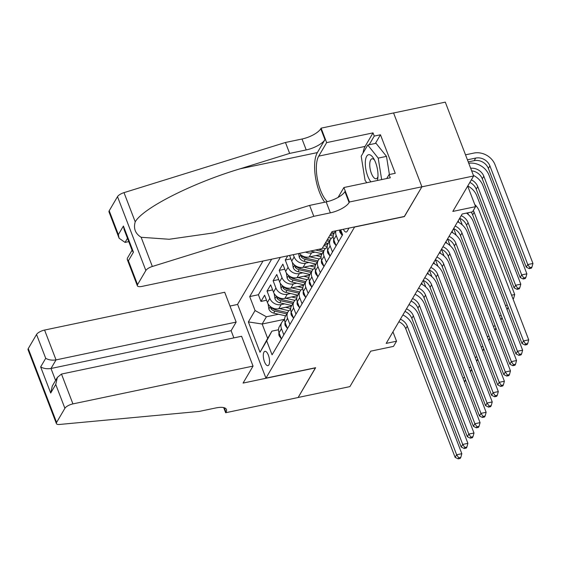 <?xml version="1.0" encoding="UTF-8"?>
<svg xmlns="http://www.w3.org/2000/svg" width="561" height="561" viewBox="0 0 561 561"><rect width="100%" height="100%" fill="white"/><g stroke="black" fill="none" stroke-linecap="round" stroke-linejoin="round"><path stroke-width="0.84" d="M268.887 364.874A7.328 2.805 -101.9 0 0 268.824 356.501A7.328 2.805 -101.9 0 0 264.932 351.319A7.328 2.805 -101.9 0 0 263.986 352.105A7.328 2.805 -101.9 0 0 264.042 360.471A7.328 2.805 -101.9 0 0 267.941 365.66A7.328 2.805 -101.9 0 0 268.887 364.874M263.032 261.005L237.591 304.307L265.935 378.142L354.664 226.896M393.577 112.992L445.287 102.137L473.631 175.979L452.811 211.427L475.581 206.651L467.692 186.091M265.935 378.142L315.626 367.714L298.143 397.476L349.903 386.613L370.723 351.165L393.499 346.382L396.536 341.207L392.952 331.867M404.348 216.469L421.879 186.834L473.631 175.979M287.751 255.816L285.283 260.016L290.864 258.845M309.651 275.03L296.993 277.688A9.158 7.798 30.4 0 1 285.647 271.447L282.849 264.161L279.203 270.374L284.785 269.196M303.571 285.381L290.914 288.038A9.158 7.798 30.4 0 1 279.567 281.797L276.769 274.511L273.123 280.724L278.705 279.553M297.491 295.731L284.834 298.389A9.158 7.798 30.4 0 1 273.488 292.148L270.69 284.862L267.043 291.075L272.625 289.904M475.581 206.651L472.544 211.827L462.187 213.993L386.185 343.381L396.536 341.207M343.353 229.267A7.097 2.714 -101.9 0 0 346.27 232.016A7.097 2.714 -101.9 0 0 347.182 231.251L348.521 228.972A7.097 2.714 -101.9 0 0 348.879 228.11M284.588 319.314L262.155 324.02L267.667 338.388L271.924 331.144L266.706 340.864L272.071 354.833L342.603 234.764L340.702 229.821M266.706 340.864L260.016 352.252L248.376 321.916L255.066 310.535L249.701 296.566L271.65 259.196M284.616 303.88L281.187 304.602A9.158 7.798 -149.6 0 1 269.841 298.354L267.043 291.075M291.411 306.082L278.754 308.739L281.187 304.602M290.703 293.529L287.267 294.252A9.158 7.798 -149.6 0 1 275.921 288.003L273.123 280.724M296.783 283.179L293.347 283.901A9.158 7.798 -149.6 0 1 282.001 277.653L279.203 270.374M302.863 272.828L299.427 273.551A9.158 7.798 -149.6 0 1 288.081 267.302L285.283 260.016M308.943 262.478L305.507 263.2A9.158 7.798 -149.6 0 1 294.16 256.952L293.277 254.659M315.731 264.68L303.073 267.338L305.507 263.2M315.023 252.127L311.586 252.85A9.158 7.798 -149.6 0 1 305.528 252.085M321.811 254.329L309.153 256.987L311.586 252.85M327.897 243.979L324.342 244.722M333.977 233.628L330.422 234.372M280.346 257.373L258.397 294.735L260.963 301.425L266.545 300.254M278.754 308.739A9.158 7.798 30.4 0 1 267.408 302.498L264.61 295.212L260.963 301.425M289.56 255.437L291.727 261.096A9.158 7.798 30.4 0 0 303.073 267.338M342.203 235.445L340.092 229.954M338.556 241.651L336.207 235.529A9.158 7.798 -149.6 0 1 335.892 230.83M335.562 230.901L334.16 233.299A9.158 7.798 30.4 0 0 333.774 239.673L336.123 245.795M332.477 252.001L330.127 245.886A9.158 7.798 -149.6 0 1 330.506 239.505A9.158 7.798 -149.6 0 1 333.227 236.924M330.506 239.505L328.08 243.649A9.158 7.798 30.4 0 0 327.694 250.024L330.043 256.146M326.397 262.352L324.048 256.237A9.158 7.798 -149.6 0 1 324.426 249.855A9.158 7.798 -149.6 0 1 327.147 247.275M324.426 249.855L322 254A9.158 7.798 30.4 0 0 321.614 260.374L323.963 266.496M320.317 272.702L317.968 266.587A9.158 7.798 -149.6 0 1 318.346 260.206A9.158 7.798 -149.6 0 1 321.067 257.625M318.346 260.206L315.92 264.35A9.158 7.798 30.4 0 0 315.534 270.725L317.884 276.846M314.237 283.053L311.881 276.938A9.158 7.798 -149.6 0 1 312.267 270.556A9.158 7.798 -149.6 0 1 314.987 267.976M312.267 270.556L309.833 274.701A9.158 7.798 30.4 0 0 309.455 281.075L311.804 287.197M308.15 293.41L305.801 287.288A9.158 7.798 -149.6 0 1 306.187 280.907A9.158 7.798 -149.6 0 1 308.908 278.326M306.187 280.907L303.753 285.051A9.158 7.798 30.4 0 0 303.375 291.425L305.724 297.547M302.07 303.76L299.721 297.639A9.158 7.798 -149.6 0 1 300.107 291.257A9.158 7.798 -149.6 0 1 302.828 288.677M300.107 291.257L297.674 295.402A9.158 7.798 30.4 0 0 297.295 301.776L299.644 307.898M295.991 314.111L293.641 307.989A9.158 7.798 -149.6 0 1 294.027 301.615A9.158 7.798 -149.6 0 1 296.741 299.027M294.027 301.615L291.594 305.752A9.158 7.798 30.4 0 0 291.208 312.126L293.557 318.248M289.911 324.461L287.562 318.339A9.158 7.798 -149.6 0 1 287.947 311.965A9.158 7.798 -149.6 0 1 290.661 309.384M287.947 311.965L285.514 316.102A9.158 7.798 30.4 0 0 285.128 322.477L287.477 328.599M283.831 334.812L281.482 328.69A9.158 7.798 -149.6 0 1 281.867 322.316A9.158 7.798 -149.6 0 1 284.581 319.735M281.867 322.316L279.434 326.453A9.158 7.798 30.4 0 0 279.048 332.827L281.398 338.949M271.924 331.144L278.501 329.763M404.397 216.595L354.706 227.023M278.536 314.23L266.412 316.776L262.155 324.02L248.376 321.916M299.364 253.383A9.158 7.798 30.4 0 0 309.153 256.987M258.397 294.735L249.701 296.566M255.066 310.535L266.412 316.776M260.016 352.252L267.667 338.388M473.295 210.536A11.451 9.747 -149.6 0 1 474.157 212.303L523.532 340.92L528.707 339.833L479.332 211.216A17.174 14.621 30.4 0 0 474.767 204.52M471.107 212.128A11.451 9.747 -149.6 0 1 472.643 214.891L522.01 343.507L523.532 340.92L525.622 343.97L525.019 345.001L527.088 344.566L527.698 343.535L525.622 343.97M527.698 343.535L528.707 339.833M522.01 343.507L525.019 345.001M468.232 161.912L474.192 160.656A11.451 9.747 -149.6 0 1 488.372 168.461L526.253 267.148L527.775 264.561L532.95 263.474L495.068 164.794A17.174 14.621 30.4 0 0 473.8 153.083L465.511 154.822M467.425 159.808L475.714 158.069A11.451 9.747 -149.6 0 1 489.893 165.874L527.775 264.561L529.865 267.604L529.261 268.642L531.33 268.207L531.94 267.169L529.865 267.604M531.94 267.169L532.95 263.474M526.253 267.148L529.261 268.642M377.357 180.502A14.881 5.694 -101.9 0 0 377.77 178.587A14.881 5.694 -101.9 0 0 373.514 158.293A14.881 5.694 -101.9 0 0 369.306 154.682A14.881 5.694 -101.9 0 0 365.344 165.102A14.881 5.694 -101.9 0 0 370.919 181.848M374.51 160.067A10.189 3.899 -101.9 0 0 372.497 158.777A10.189 3.899 -101.9 0 0 372.006 158.798A10.189 3.899 -101.9 0 0 370.155 168.945A10.189 3.899 -101.9 0 0 375.695 178.763A10.189 3.899 -101.9 0 0 376.186 178.742A10.189 3.899 -101.9 0 0 377.967 176.568M366.873 182.697L365.078 180.46L361.2 156.21L367.764 145.033L376.045 143.3L386.494 156.372L389.397 174.52M367.764 145.033L378.212 158.104L381.648 179.597M386.494 156.372L378.212 158.104M322.056 248.621L141.94 286.412A6.872 2.461 159 0 1 137.354 285.773A6.872 2.461 159 0 1 137.557 284.609L145.853 270.486L117.508 196.645A6.872 2.461 -21 0 1 124.002 192.64L285.458 142.48L302.021 139.009A16.031 5.743 159 0 0 320.773 128.721L321.102 128.153L393.563 112.95L421.907 186.785L404.488 216.441L332.028 231.644L322.056 248.621M285.458 142.48L289.651 153.412L240.15 168.791C192.626 182.956 143.076 208.005 135.215 221.84C133.322 228.481 135.292 233.628 141.141 237.282L169.177 239.267L213.846 232.864L260.101 220.775L309.609 205.396L326.172 201.918A16.031 5.743 159 0 0 344.917 191.631L349.11 202.556L349.447 201.988L421.907 186.785M309.609 205.396L313.802 216.322L330.366 212.843A16.031 5.743 159 0 0 349.11 202.556M240.15 168.791L317.365 152.585L324.966 139.647A16.031 5.743 159 0 1 306.215 149.934L289.651 153.412M109.213 210.775L118.364 234.624L119.107 238.236L109.009 211.932A6.872 2.461 -21 0 1 109.213 210.775L117.508 196.645M141.141 237.282L152.347 266.475L313.802 216.322M363.065 153.034A25.757 9.86 78.1 0 1 365.099 146.4L373.03 132.887L374.257 136.085L369.173 144.738M386.732 178.531L389.039 174.597L395.253 173.293L380.47 134.78L374.257 136.085M389.039 174.597L390.267 177.788L343.893 187.521L349.447 201.988M321.102 128.153L326.656 142.62L318.725 156.126A25.757 9.86 -101.9 0 0 317.435 179.296A25.757 9.86 -101.9 0 0 327.336 201.651M373.03 132.887L326.656 142.62M128.757 241.637L125.054 242.408L119.107 238.236M317.365 152.585A29.824 11.416 -101.9 0 0 324.693 202.226M338.08 197.416L343.893 187.521M152.347 266.475A6.872 2.461 159 0 0 145.853 270.486M380.47 134.78L375.379 143.434M118.364 234.624L123.413 226.034L124.149 229.645L132.305 250.879L133.448 252.177L128.399 260.767L127.256 259.47L127.354 258.249L132.059 250.241M233.867 337.89L231.104 330.688L236.153 322.098L224.702 292.267L44.585 330.057L56.037 359.896L50.995 368.486L55.581 380.435M236.153 322.098L56.037 359.896C52.033 360.499 48.59 359.973 45.707 358.318L36.549 334.468L28.253 348.598L56.598 422.433A6.872 2.461 159 0 0 56.395 423.59A6.872 2.461 159 0 0 59.55 424.46L199.19 411.43L215.754 407.959A16.031 5.743 -21 0 1 226.455 409.46A16.031 5.743 -21 0 1 225.985 412.16L225.655 412.735L298.115 397.525L315.485 367.75M315.534 367.876L243.074 383.079L253.046 366.102L72.93 403.899A6.872 2.461 159 0 0 64.894 408.303L56.598 422.433M225.655 412.735L223.685 407.602M237.64 304.434L229.989 306.04M253.046 366.102L241.595 336.27L61.479 374.061L72.93 403.899M56.395 423.59L28.05 349.755A6.872 2.461 -21 0 1 28.253 348.598M36.549 334.468A6.872 2.461 -21 0 1 44.585 330.057M231.104 330.688L50.995 368.486C46.984 369.089 43.541 368.563 40.658 366.908L45.707 358.318M64.894 408.303L55.742 384.46L57.362 377.406L61.479 374.061M55.742 384.46L50.693 393.051L52.313 385.996L57.362 377.406M342.133 235.255L339.959 232.352A6.066 5.168 -149.6 0 1 339.664 230.045M461.205 215.676A11.451 9.747 -149.6 0 1 468.077 222.654L517.452 351.27L522.628 350.19L473.253 221.567A17.174 14.621 30.4 0 0 466.493 213.096M459.683 218.264A11.451 9.747 -149.6 0 1 466.563 225.242L515.931 353.858L517.452 351.27L519.542 354.321L518.939 355.351L521.008 354.917L521.611 353.886L519.542 354.321M521.611 353.886L522.628 350.19M515.931 353.858L518.939 355.351M336.053 245.606L333.879 242.703A6.066 5.168 -149.6 0 1 333.739 239.582M455.125 226.027A11.451 9.747 -149.6 0 1 461.998 233.004L511.373 361.621L516.548 360.541L467.173 231.917A17.174 14.621 30.4 0 0 457.608 221.798M453.604 228.615A11.451 9.747 -149.6 0 1 460.483 235.592L509.851 364.208L511.373 361.621L513.462 364.671L512.852 365.702L514.928 365.267L515.531 364.236L513.462 364.671M515.531 364.236L516.548 360.541M509.851 364.208L512.852 365.702M329.973 255.956L327.799 253.053A6.066 5.168 -149.6 0 1 327.659 249.933M449.038 236.377A11.451 9.747 -149.6 0 1 455.918 243.355L505.293 371.978L510.468 370.891L461.093 242.275A17.174 14.621 30.4 0 0 451.528 232.149M447.524 238.965A11.451 9.747 -149.6 0 1 454.396 245.942L503.771 374.566L505.293 371.978L507.382 375.021L506.772 376.052L508.848 375.618L509.451 374.587L507.382 375.021M509.451 374.587L510.468 370.891M503.771 374.566L506.772 376.052M323.893 266.307L321.719 263.404A6.066 5.168 -149.6 0 1 321.579 260.283M442.959 246.735A11.451 9.747 -149.6 0 1 449.838 253.705L499.213 382.329L504.388 381.242L455.013 252.625A17.174 14.621 30.4 0 0 445.448 242.499M441.444 249.322A11.451 9.747 -149.6 0 1 448.316 256.293L497.691 384.916L499.213 382.329L501.303 385.372L500.693 386.403L502.768 385.968L503.371 384.937L501.303 385.372M503.371 384.937L504.388 381.242M497.691 384.916L500.693 386.403M470.672 168.258A11.451 9.747 -149.6 0 1 483.813 176.224L521.695 274.911L526.87 273.824L488.989 175.144A17.174 14.621 30.4 0 0 468.751 163.251M471.661 170.846A11.451 9.747 -149.6 0 1 482.292 178.819L520.173 277.499L521.695 274.911L523.785 277.954L523.182 278.992L525.25 278.558L525.853 277.52L523.785 277.954M525.853 277.52L526.87 273.824M520.173 277.499L523.182 278.992M471.366 179.836A11.451 9.747 -149.6 0 1 477.734 186.582L515.615 285.261L520.79 284.175L482.909 185.495A17.174 14.621 30.4 0 0 473.414 175.404M469.845 182.423A11.451 9.747 -149.6 0 1 476.212 189.169L514.093 287.849L515.615 285.261L517.705 288.305L517.095 289.343L519.17 288.908L519.774 287.87L517.705 288.305M519.774 287.87L520.79 284.175M514.093 287.849L517.095 289.343M331.558 232.436L334.293 233.067M335.043 231.013L335.443 231.104M513.112 299.216L513.694 298.221L512.803 298.41M511.569 295.184L514.71 294.525L476.829 195.845A17.174 14.621 30.4 0 0 467.762 185.971M513.694 298.221L514.71 294.525M325.478 242.787L328.206 243.425M328.522 237.612L331.425 238.285M329.889 235.283L333.262 236.069M326.635 240.823L329.363 241.454M330.092 240.213L327.365 239.582M467.706 212.836L468.379 214.59M507.032 309.567L507.614 308.571L506.723 308.76M505.489 305.535L507.291 305.156M507.614 308.571L508.028 307.077M317.807 276.657L315.64 273.754A6.066 5.168 -149.6 0 1 315.499 270.633M436.879 257.085A11.451 9.747 -149.6 0 1 443.758 264.063L493.133 392.679L498.308 391.592L448.933 262.976A17.174 14.621 30.4 0 0 439.368 252.85M435.364 259.673A11.451 9.747 -149.6 0 1 442.236 266.65L491.611 395.267L493.133 392.679L495.223 395.722L494.613 396.753L496.688 396.318L497.291 395.288L495.223 395.722M497.291 395.288L498.308 391.592M491.611 395.267L494.613 396.753M310.422 251.062L322.126 253.775M322.442 247.962L325.345 248.635M323.809 245.634L327.182 246.419M315.485 249.996L323.283 251.805M324.013 250.564L318.683 249.329M458.197 220.796L458.821 222.436M459.747 218.292L462.299 224.94M500.952 319.917L501.534 318.921L500.643 319.111M499.409 315.885L501.211 315.506M501.534 318.921L501.948 317.428M311.727 287.008L309.56 284.104A6.066 5.168 -149.6 0 1 309.42 280.984M430.799 267.436A11.451 9.747 -149.6 0 1 437.678 274.413L487.053 403.029L492.228 401.942L442.853 273.326A17.174 14.621 30.4 0 0 433.288 263.2M429.277 270.023A11.451 9.747 -149.6 0 1 436.156 277.001L485.531 405.617L487.053 403.029L489.143 406.073L488.533 407.104L490.602 406.676L491.212 405.638L489.143 406.073M491.212 405.638L492.228 401.942M485.531 405.617L488.533 407.104M298.592 253.544L299.294 257.366A6.066 5.168 30.4 0 0 304.09 261.356L316.046 264.126M309.924 256.826L319.265 258.993M315.92 255.571L321.102 256.77M301.026 254.975L301.278 256.84A6.066 5.168 30.4 0 0 305.247 259.385L317.203 262.155M317.933 260.914L305.976 258.144A6.066 5.168 -149.6 0 1 302.091 255.704M452.117 231.153L452.741 232.787M453.667 228.643L456.219 235.29M494.872 330.268L495.454 329.272L494.564 329.461M493.329 326.236L495.132 325.857M495.454 329.272L495.868 327.778M305.647 297.358L303.48 294.455A6.066 5.168 -149.6 0 1 303.34 291.334M424.719 277.786A11.451 9.747 -149.6 0 1 431.598 284.764L480.966 413.38L486.149 412.293L436.774 283.677A17.174 14.621 30.4 0 0 427.209 273.551M423.197 280.374A11.451 9.747 -149.6 0 1 430.077 287.351L479.452 415.967L480.966 413.38L483.063 416.423L482.453 417.461L484.522 417.026L485.132 415.989L483.063 416.423M485.132 415.989L486.149 412.293M479.452 415.967L482.453 417.461M292.407 262.485L293.214 267.716A6.066 5.168 30.4 0 0 298.01 271.706L309.967 274.476M303.845 267.176L313.185 269.343M309.84 265.921L315.023 267.12M294.946 265.325L295.198 267.19A6.066 5.168 30.4 0 0 299.167 269.736L311.124 272.506M311.853 271.265L299.897 268.495A6.066 5.168 -149.6 0 1 296.012 266.054M446.037 241.503L446.661 243.137M447.587 238.993L450.139 245.641M488.792 340.618L489.374 339.622L488.484 339.812M487.25 336.586L489.052 336.207M489.374 339.622L489.788 338.129M299.567 307.709L297.4 304.805A6.066 5.168 -149.6 0 1 297.26 301.685M418.639 288.137A11.451 9.747 -149.6 0 1 425.519 295.114L474.887 423.73L480.062 422.643L430.694 294.027A17.174 14.621 30.4 0 0 421.129 283.901M417.118 290.724A11.451 9.747 -149.6 0 1 423.997 297.702L473.372 426.318L474.887 423.73L476.983 426.774L476.373 427.812L478.442 427.377L479.052 426.339L476.983 426.774M479.052 426.339L480.062 422.643M473.372 426.318L476.373 427.812M286.327 272.842L287.134 278.067A6.066 5.168 30.4 0 0 291.93 282.057L303.887 284.827M297.765 277.527L307.105 279.694M303.76 276.271L308.943 277.471M288.859 275.675L289.118 277.541A6.066 5.168 30.4 0 0 293.087 280.086L305.044 282.856M305.773 281.615L293.817 278.845A6.066 5.168 -149.6 0 1 289.932 276.405M439.95 251.854L440.581 253.488M441.507 249.35L444.06 255.991M482.712 350.969L483.294 349.98L482.404 350.162M481.163 346.936L482.965 346.558M483.294 349.98L483.708 348.479M293.487 318.059L291.32 315.156A6.066 5.168 -149.6 0 1 291.18 312.035M412.559 298.487A11.451 9.747 -149.6 0 1 419.439 305.465L468.807 434.081L473.982 432.994L424.614 304.378A17.174 14.621 30.4 0 0 415.049 294.252M411.038 301.075A11.451 9.747 -149.6 0 1 417.917 308.052L467.292 436.668L468.807 434.081L470.903 437.124L470.293 438.162L472.362 437.727L472.972 436.689L470.903 437.124M472.972 436.689L473.982 432.994M467.292 436.668L470.293 438.162M280.248 283.193L281.054 288.417A6.066 5.168 30.4 0 0 285.851 292.407L297.807 295.177M291.685 287.877L301.026 290.044M297.674 286.622L302.863 287.821M282.779 286.026L283.039 287.891A6.066 5.168 30.4 0 0 287.008 290.437L298.964 293.207M299.693 291.965L287.737 289.195A6.066 5.168 -149.6 0 1 283.852 286.755M433.87 262.204L434.502 263.838M435.427 259.701L437.98 266.342M476.633 361.319L477.215 360.33L476.324 360.513M475.083 357.287L476.885 356.915M477.215 360.33L477.621 358.83M287.407 328.409L285.24 325.506A6.066 5.168 -149.6 0 1 285.1 322.393M406.48 308.838A11.451 9.747 -149.6 0 1 413.359 315.815L462.727 444.431L467.902 443.344L418.534 314.728A17.174 14.621 30.4 0 0 408.962 304.602M404.958 311.425A11.451 9.747 -149.6 0 1 411.837 318.403L461.205 447.019L462.727 444.431L464.824 447.475L464.213 448.512L466.282 448.078L466.892 447.04L464.824 447.475M466.892 447.04L467.902 443.344M461.205 447.019L464.213 448.512M274.168 293.543L274.974 298.768A6.066 5.168 30.4 0 0 279.771 302.758L291.727 305.528M285.605 298.228L294.946 300.394M291.594 296.972L296.776 298.172M276.699 296.376L276.959 298.242A6.066 5.168 30.4 0 0 280.928 300.787L292.884 303.557M293.613 302.316L281.657 299.546A6.066 5.168 -149.6 0 1 277.772 297.106M427.791 272.555L428.422 274.189M429.347 270.051L431.9 276.699M470.553 371.67L471.135 370.681L470.244 370.863M469.003 367.644L470.805 367.266M471.135 370.681L471.542 369.18M281.327 338.76L279.161 335.857A6.066 5.168 -149.6 0 1 279.013 332.743M400.4 319.188A11.451 9.747 -149.6 0 1 407.279 326.165L456.647 454.782L461.822 453.695L412.454 325.078A17.174 14.621 30.4 0 0 402.882 314.952M398.878 321.776A11.451 9.747 -149.6 0 1 405.757 328.753L455.125 457.369L456.647 454.782L458.744 457.825L458.134 458.863L460.202 458.428L460.812 457.39L458.744 457.825M460.812 457.39L461.822 453.695M455.125 457.369L458.134 458.863M268.088 303.894L268.894 309.118A6.066 5.168 30.4 0 0 273.691 313.108L285.647 315.878M279.525 308.578L288.866 310.745M285.514 307.323L290.696 308.522M270.619 306.727L270.879 308.592A6.066 5.168 30.4 0 0 274.848 311.145L286.804 313.908M287.534 312.666L275.577 309.896A6.066 5.168 -149.6 0 1 271.692 307.456M421.711 282.905L422.342 284.539M423.267 280.402L425.813 287.05M464.473 382.02L465.055 381.031L464.164 381.214M462.923 377.995L464.725 377.616M465.055 381.031L465.462 379.531M284.834 298.389L287.267 294.252M290.914 288.038L293.347 283.901M296.993 277.688L299.427 273.551M267.408 302.498L269.841 298.354M273.488 292.148L275.921 288.003M279.567 281.797L282.001 277.653M285.647 271.447L288.081 267.302M291.727 261.096L294.16 256.952M333.774 239.673L336.207 235.529M327.694 250.024L330.127 245.886M321.614 260.374L324.048 256.237M315.534 270.725L317.968 266.587M309.455 281.075L311.881 276.938M303.375 291.425L305.801 287.288M297.295 301.776L299.721 297.639M291.208 312.126L293.641 307.989M285.128 322.477L287.562 318.339M279.048 332.827L281.482 328.69M474.157 212.303L472.643 214.891M475.714 158.069L474.192 160.656M489.893 165.874L488.372 168.461M326.172 201.918L330.366 212.843M306.215 149.934L302.021 139.009M123.413 226.034L133.448 252.177M128.399 260.767L137.557 284.609M124.002 192.64L135.215 221.84M324.966 139.647L320.773 128.721M365.099 146.4L318.725 156.126M127.473 238.292L125.054 242.408M50.693 393.051L40.658 366.908M224.302 407.77L225.985 412.16M340.015 232.422L340.639 231.363M468.077 222.654L466.563 225.242M333.935 242.773L334.559 241.714M461.998 233.004L460.483 235.592M327.855 253.123L328.48 252.064M455.918 243.355L454.396 245.942M321.776 263.474L322.4 262.415M449.838 253.705L448.316 256.293M483.813 176.224L482.292 178.819M477.734 186.582L476.212 189.169M315.696 273.824L316.313 272.765M443.758 264.063L442.236 266.65M309.616 284.175L310.233 283.116M437.678 274.413L436.156 277.001M300.738 254.743L299.272 257.24M305.247 259.385L304.09 261.356M306.565 257.141L305.976 258.144M302.849 256.51L301.278 256.84M303.529 294.532L304.153 293.466M431.598 284.764L430.077 287.351M294.651 265.094L293.193 267.59M299.167 269.736L298.01 271.706M300.486 267.492L299.897 268.495M296.769 266.861L295.198 267.19M297.449 304.882L298.073 303.817M425.519 295.114L423.997 297.702M288.571 275.444L287.113 277.94M293.087 280.086L291.93 282.057M294.406 277.842L293.817 278.845M290.689 277.211L289.118 277.541M291.369 315.233L291.993 314.167M419.439 305.465L417.917 308.052M282.492 285.794L281.033 288.291M287.008 290.437L285.851 292.407M288.326 288.2L287.737 289.195M284.609 287.562L283.039 287.891M285.29 325.583L285.914 324.517M413.359 315.815L411.837 318.403M276.412 296.152L274.953 298.641M280.928 300.787L279.771 302.758M282.246 298.55L281.657 299.546M278.529 297.912L276.959 298.242M279.21 335.934L279.834 334.868M407.279 326.165L405.757 328.753M270.332 306.502L268.866 308.992M274.848 311.145L273.691 313.108M276.166 308.901L275.577 309.896M272.45 308.262L270.879 308.592M127.256 259.47L137.354 285.773"/></g></svg>
